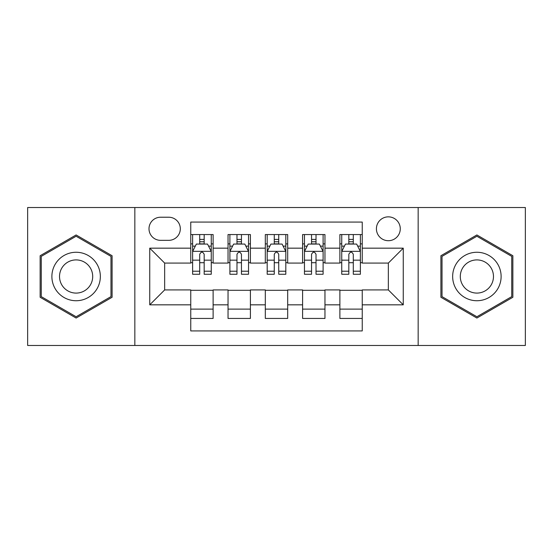 <?xml version="1.0" encoding="UTF-8"?>
<svg xmlns="http://www.w3.org/2000/svg" width="553" height="553" viewBox="0 0 553 553"><rect width="100%" height="100%" fill="white"/><g stroke="black" fill="none" stroke-linecap="round" stroke-linejoin="round"><path stroke-width="0.83" d="M388.344 216.852A11.931 11.931 0 0 0 376.413 228.783A11.931 11.931 0 0 0 388.344 240.707A11.931 11.931 0 0 0 400.275 228.783A11.931 11.931 0 0 0 388.344 216.852M418.165 345.473L525.35 345.473L525.35 207.527L418.165 207.527L418.165 345.473L134.835 345.473L134.835 207.527L27.65 207.527L27.65 345.473L134.835 345.473M362.243 234.562L339.881 234.562L339.881 248.166L324.964 248.166L324.964 263.076L339.881 263.076L339.881 248.166M324.964 248.166L324.964 234.562L302.595 234.562L302.595 248.166L287.684 248.166L287.684 263.076L302.595 263.076L302.595 248.166M287.684 248.166L287.684 234.562L265.316 234.562L265.316 248.166L250.405 248.166L250.405 263.076L265.316 263.076L265.316 248.166M250.405 248.166L250.405 234.562L228.036 234.562L228.036 263.076L213.119 263.076L213.119 234.562L190.757 234.562M190.757 318.438L213.119 318.438L213.119 289.924L228.036 289.924L228.036 318.438L250.405 318.438L250.405 289.924L265.316 289.924L265.316 304.834L250.405 304.834M265.316 304.834L265.316 318.438L287.684 318.438L287.684 289.924L302.595 289.924L302.595 304.834L287.684 304.834M302.595 304.834L302.595 318.438L324.964 318.438L324.964 289.924L339.881 289.924L339.881 304.834L324.964 304.834M160.557 240.341L168.755 240.341A11.558 11.558 0 0 0 180.313 228.783A11.558 11.558 0 0 0 168.755 217.225L160.557 217.225A11.558 11.558 0 0 0 148.999 228.783A11.558 11.558 0 0 0 160.557 240.341M418.165 207.527L134.835 207.527M362.243 248.166L362.243 222.071L190.757 222.071L190.757 263.076L164.656 263.076L164.656 289.924L190.757 289.924L190.757 330.929L362.243 330.929L362.243 289.924L388.344 289.924L388.344 263.076L362.243 263.076L362.243 248.166L403.255 248.166L403.255 304.834L362.243 304.834M190.757 304.834L149.745 304.834L149.745 248.166L190.757 248.166M339.881 304.834L339.881 318.438L362.243 318.438M190.757 243.88L192.617 243.88M199.702 243.88L204.175 243.88M211.26 243.88L213.119 243.88M190.757 262.703L192.617 262.703M199.702 262.703L204.175 262.703M211.26 262.703L213.119 262.703M190.757 290.297L213.119 290.297M190.757 309.12L213.119 309.12M228.036 262.703L229.896 262.703M236.981 262.703L241.454 262.703M248.539 262.703L250.405 262.703M228.036 243.88L229.896 243.88M236.981 243.88L241.454 243.88M248.539 243.88L250.405 243.88M228.036 290.297L250.405 290.297M228.036 309.12L250.405 309.12M265.316 290.297L287.684 290.297M265.316 309.12L287.684 309.12M265.316 243.88L267.182 243.88M274.26 243.88L278.74 243.88M285.818 243.88L287.684 243.88M265.316 262.703L267.182 262.703M274.26 262.703L278.74 262.703M285.818 262.703L287.684 262.703M302.595 290.297L324.964 290.297M302.595 309.12L324.964 309.12M302.595 243.88L304.461 243.88M311.546 243.88L316.019 243.88M323.104 243.88L324.964 243.88M302.595 262.703L304.461 262.703M311.546 262.703L316.019 262.703M323.104 262.703L324.964 262.703M339.881 290.297L362.243 290.297M339.881 309.12L362.243 309.12M339.881 243.88L341.74 243.88M348.825 243.88L353.298 243.88M360.383 243.88L362.243 243.88M339.881 262.703L341.74 262.703M348.825 262.703L353.298 262.703M360.383 262.703L362.243 262.703M164.656 263.076L149.745 248.166M164.656 289.924L149.745 304.834M403.255 248.166L388.344 263.076M403.255 304.834L388.344 289.924M76.114 318.044L112.093 297.272L112.093 255.728L76.114 234.956L40.141 255.728L40.141 297.272L76.114 318.044M512.859 255.728L476.886 234.956L440.907 255.728L440.907 297.272L476.886 318.044L512.859 297.272L512.859 255.728M204.175 239.408L199.702 239.408M211.26 271.226L204.175 271.226L204.175 274.26L211.26 274.26L211.26 251.525L207.527 244.067L196.343 244.067L192.617 251.525L192.617 274.26L199.702 274.26L199.702 271.226L192.617 271.226M192.617 251.525L192.617 234.562M211.26 251.525L211.26 234.562M199.702 244.067L199.702 234.562M204.175 234.562L204.175 244.067M204.175 271.226L204.175 254.318C202.688 251.442 201.195 251.442 199.702 254.318L199.702 271.226M76.114 252.265A24.235 24.235 0 0 0 51.885 276.5A24.235 24.235 0 0 0 76.114 300.735A24.235 24.235 0 0 0 100.349 276.5A24.235 24.235 0 0 0 76.114 252.265M76.114 259.91A16.59 16.59 0 0 0 59.524 276.5A16.59 16.59 0 0 0 76.114 293.09A16.59 16.59 0 0 0 92.704 276.5A16.59 16.59 0 0 0 76.114 259.91M110.973 296.622L76.114 316.751L41.261 296.622L41.261 256.378L76.114 236.249L110.973 256.378L110.973 296.622M455.9 264.382A24.235 24.235 0 0 0 464.769 297.486A24.235 24.235 0 0 0 497.873 288.618A24.235 24.235 0 0 0 489.004 255.514A24.235 24.235 0 0 0 455.9 264.382M462.515 268.205A16.59 16.59 0 0 0 468.591 290.864A16.59 16.59 0 0 0 491.251 284.795A16.59 16.59 0 0 0 485.181 262.136A16.59 16.59 0 0 0 462.515 268.205M511.739 256.378L511.739 296.622L476.886 316.751L442.027 296.622L442.027 256.378L476.886 236.249L511.739 256.378M241.454 239.408L236.981 239.408M248.539 271.226L241.454 271.226L241.454 274.26L248.539 274.26L248.539 251.525L244.813 244.067L233.629 244.067L229.896 251.525L229.896 274.26L236.981 274.26L236.981 271.226L229.896 271.226M229.896 251.525L229.896 234.562M248.539 251.525L248.539 234.562M236.981 244.067L236.981 234.562M241.454 234.562L241.454 244.067M241.454 271.226L241.454 254.318C239.967 251.442 238.474 251.442 236.981 254.318L236.981 271.226M278.74 239.408L274.26 239.408M285.818 271.226L278.74 271.226L278.74 274.26L285.818 274.26L285.818 251.525L282.092 244.067L270.908 244.067L267.182 251.525L267.182 274.26L274.26 274.26L274.26 271.226L267.182 271.226M267.182 251.525L267.182 234.562M285.818 251.525L285.818 234.562M274.26 244.067L274.26 234.562M278.74 234.562L278.74 244.067M278.74 271.226L278.74 254.318C277.247 251.442 275.753 251.442 274.26 254.318L274.26 271.226M316.019 239.408L311.546 239.408M323.104 271.226L316.019 271.226L316.019 274.26L323.104 274.26L323.104 251.525L319.371 244.067L308.187 244.067L304.461 251.525L304.461 274.26L311.546 274.26L311.546 271.226L304.461 271.226M304.461 251.525L304.461 234.562M323.104 251.525L323.104 234.562M311.546 244.067L311.546 234.562M316.019 234.562L316.019 244.067M316.019 271.226L316.019 254.318C314.526 251.442 313.039 251.442 311.546 254.318L311.546 271.226M353.298 239.408L348.825 239.408M360.383 271.226L353.298 271.226L353.298 274.26L360.383 274.26L360.383 251.525L356.657 244.067L345.473 244.067L341.74 251.525L341.74 274.26L348.825 274.26L348.825 271.226L341.74 271.226M341.74 251.525L341.74 234.562M360.383 251.525L360.383 234.562M348.825 244.067L348.825 234.562M353.298 234.562L353.298 244.067M353.298 271.226L353.298 254.318C351.812 251.442 350.319 251.442 348.825 254.318L348.825 271.226M228.036 304.834L213.119 304.834M228.036 248.166L213.119 248.166M211.163 251.339L192.714 251.339M192.617 246.12L195.32 246.12M208.557 246.12L211.26 246.12M199.702 260.166L192.617 260.166M211.26 260.166L204.175 260.166M204.175 241.779L199.702 241.779M248.449 251.339L229.993 251.339M229.896 246.12L232.599 246.12M245.836 246.12L248.539 246.12M236.981 260.166L229.896 260.166M248.539 260.166L241.454 260.166M241.454 241.779L236.981 241.779M285.728 251.339L267.272 251.339M267.182 246.12L269.885 246.12M283.115 246.12L285.818 246.12M274.26 260.166L267.182 260.166M285.818 260.166L278.74 260.166M278.74 241.779L274.26 241.779M323.007 251.339L304.551 251.339M304.461 246.12L307.164 246.12M320.401 246.12L323.104 246.12M311.546 260.166L304.461 260.166M323.104 260.166L316.019 260.166M316.019 241.779L311.546 241.779M360.286 251.339L341.837 251.339M341.74 246.12L344.443 246.12M357.68 246.12L360.383 246.12M348.825 260.166L341.74 260.166M360.383 260.166L353.298 260.166M353.298 241.779L348.825 241.779"/></g></svg>

